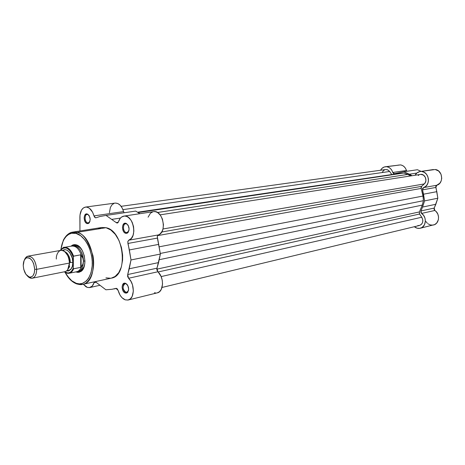 <?xml version="1.0" encoding="UTF-8"?>
<svg xmlns="http://www.w3.org/2000/svg" width="465" height="465" viewBox="0 0 465 465"><rect width="100%" height="100%" fill="white"/><g stroke="black" fill="none" stroke-linecap="round" stroke-linejoin="round"><path stroke-width="0.7" d="M397.97 165.151L400.568 164.901C403.428 165.435 405.381 167.301 406.422 170.492L392.762 172.474L393.529 173.526L394.401 173.718L392.762 172.474C391.704 169.214 389.728 167.307 386.834 166.755L388.763 167.359L390.49 168.592L391.861 170.347L392.762 172.474L406.422 170.492L406.881 171.283L405.538 168.406L404.184 166.691L402.475 165.488L400.568 164.901L384.212 167.005L381.922 168.423L380.568 170.248C381.672 168.249 383.247 167.08 385.293 166.749L400.568 164.901L385.311 166.749M420.267 228.245L434.618 224.601L436.693 223.049L438.356 219.817L438.559 216.946L437.821 214.109L436.246 211.697L434.362 210.017L434.031 208.704L437.832 198.218L435.781 186.413L436.263 185.564L439.855 183.181L441.18 180.931L441.738 178.275L441.018 174.218L438.635 171.021L435.217 169.516L420.075 171.544L433.432 169.533M433.502 224.99C439.419 223.886 440.367 213.807 434.833 210.482L434.223 208.064L420.941 210.947L420.912 212.633L421.563 213.418L420.941 210.947L422.563 207.076L420.941 210.947L434.223 208.064L435.833 204.28L422.563 207.076L424.568 200.886L437.832 198.218L424.568 200.886L422.563 207.076L435.833 204.28L437.832 198.218L436.815 191.667L423.528 194.19L424.568 200.886L422.516 189.865L435.827 187.442L422.516 189.865L423.528 194.19L436.815 191.667L435.827 187.442L436.798 185.244L423.493 187.622L422.575 188.482L422.516 189.865L423.493 187.622C430.823 185.738 429.451 172.137 421.86 171.533L424.243 172.341L426.283 174.009L427.736 176.351L428.439 179.083L428.3 181.891L427.335 184.436L425.667 186.424L423.493 187.622L436.798 185.244C444.046 183.39 442.721 170.091 435.217 169.516L419.767 171.597L416.931 172.963L415.094 175.247C416.245 173.16 417.907 171.928 420.075 171.544M394.401 173.718L403.899 171.719L412.077 175.718L409.34 174.212L416.797 173.079L409.34 174.212L403.899 171.719L394.413 173.718M421.563 213.418L423.609 215.417L424.946 218.073L425.388 221.032L424.493 224.758L422.139 227.426L419.738 228.35L417.151 228.205L414.338 226.717C416.175 228.199 418.145 228.71 420.255 228.245C426.231 227.135 427.166 216.835 421.563 213.418L434.833 210.482L421.563 213.418M425.94 221.543L427.323 223.217M428.033 223.805L430.439 224.961L432.996 225.095M421.11 171.387L417.448 169.731L403.899 171.719L417.448 169.731L421.11 171.387M385.787 169.527L387.502 169.766L389.658 171.486L122.946 209.634L389.658 171.486L387.833 169.905L385.625 169.545L121.133 206.315M389.658 171.486L391.774 174.509L389.658 171.486M397.552 173.689L137.524 212.226M399.871 173.346L138.088 212.581L403.806 173.027L407.654 174.439L403.806 173.027L399.871 173.346M157.466 212.493L407.654 174.439L157.466 212.493M410.798 175.915L407.654 174.439L410.798 175.915M420.732 174.381L423.4 175.061L425.353 177.31L425.917 180.374L425.411 182.356L424.266 183.925L162.971 228.978L424.266 183.925C427.934 180.926 424.929 173.451 420.459 174.416L160.117 214.859M424.266 183.925L421.598 186.355L161.692 232.029L421.598 186.355L421.185 188.418L157.589 235.627L421.185 188.418L422.981 196.044L421.046 187.575L421.418 186.546L424.266 183.925M159.204 246.816L422.981 196.044L423.406 200.7L160.286 253.454L423.406 200.7L422.301 205.1L423.406 200.7L422.981 196.044L159.204 246.816M159.187 259.708L422.301 205.1L159.187 259.708M419.436 211.918L422.301 205.1L419.436 211.918L419.535 214.04L158.042 271.984L419.535 214.04L421.772 217.225L419.389 213.801L419.436 211.918L156.804 269.165L419.436 211.918M161.128 276.588L421.772 217.225L161.128 276.588M419.517 225.473C422.918 223.863 423.667 221.113 421.772 217.225L422.836 220.114L422.615 222.392L421.552 224.264L419.506 225.473L162.035 287.457M382.41 172.149L383.462 170.62L384.95 169.702M418.25 175.503L419 174.939M419.203 225.531L417.855 225.513M111.304 278.151L115.099 276.477L118.767 272.618L121.348 266.997L122.603 260.104L122.632 255.099L121.458 247.479L118.93 240.347L115.279 234.348L110.844 230.012L106.032 227.699L76.859 232.378L72.645 232.134C70.517 232.366 68.378 233.622 66.228 235.889L68.768 233.657L71.633 232.349L76.859 232.378L76.091 233.418C71.709 231.739 62.804 234.558 60.944 249.513L62.432 242.835L64.071 239.272L66.181 236.418L68.692 234.389L71.517 233.273L76.091 233.418C80.852 233.773 91.779 244.462 92.297 263.312C91.803 281.807 81.038 285.754 76.33 283.336L77.097 284.069L82.474 284.406C88.431 284.138 95.959 271.92 92.959 255.663C88.164 240.457 82.793 232.692 76.859 232.378L76.091 233.418L80.724 235.749L85.014 240.097L87.478 243.939L89.518 248.368L91.582 255.715L92.215 260.795L92.215 265.777L91.064 272.63L88.623 278.204L86.391 280.965L82.375 283.423L79.399 283.865L76.33 283.336L71.796 280.796L67.675 276.39L65.257 272.461C69.32 279.128 73.017 282.749 76.33 283.336L77.097 284.069L82.474 284.406L111.321 278.146C128.811 275.966 124.184 230.832 106.032 227.699L76.859 232.378C94.959 235.709 99.87 282.302 82.474 284.406C81.299 284.836 79.294 284.638 76.463 283.807C71.941 282.046 68.146 278.233 65.077 272.356M87.676 214.499C84.264 213.482 84.287 222.224 87.693 222.88L87.176 223.578C83.27 222.828 83.235 212.784 87.153 213.947L89.047 215.429L87.153 213.947L85.984 214.034L84.624 215.475L84.119 218.015L85.019 221.631L86.008 222.921L87.176 223.578L88.344 223.508L89.338 222.718L90.233 219.527L89.327 215.888L87.246 213.97C90.547 216.678 91.03 219.794 88.693 223.328L87.176 223.578L87.693 222.88C84.671 222.334 84.078 214.673 87.048 214.47L87.676 214.499M125.922 283.784L125.742 283.737C122.173 282.755 122.301 291.357 125.864 292.282L125.347 293.037C121.26 291.974 121.109 282.086 125.207 283.208L127.317 284.76L125.41 283.261L124.149 283.243L122.667 284.586L122.097 287.12L123.033 290.869L124.091 292.264L125.347 293.037L126.614 293.072L127.689 292.351L128.689 289.195L127.741 285.423L126.672 284.028L125.41 283.261C128.857 285.899 129.497 289.044 127.334 292.688L125.347 293.037L125.864 292.282C122.539 289.271 122.231 286.423 124.946 283.731L125.922 283.784M126.329 223.834C122.597 222.729 122.545 231.849 126.265 232.576L125.742 233.314C121.47 232.477 121.528 222.003 125.812 223.264L128.061 225.118L125.812 223.264L124.533 223.34L123.022 224.828L122.446 227.472L123.399 231.256L124.469 232.61L125.742 233.314L127.026 233.256L128.125 232.436L129.136 229.123L128.171 225.31L125.922 223.293C129.439 226.031 129.985 229.262 127.55 232.982L125.742 233.314L126.265 232.576C122.998 231.977 122.371 224.084 125.573 223.799L126.329 223.834M74.435 245.253L76.696 245.386L76.144 244.828C84.636 246.52 88.24 267.66 80.712 271.583L75.725 271.926L77.957 272.391L79.579 272.13L82.392 270.049L83.473 268.305L84.77 263.754L84.932 261.115L84.246 255.64L82.322 250.612L79.474 246.816L76.144 244.828L74.458 244.619L72.854 244.945L70.889 246.212L73.133 244.846L75.289 244.66L76.696 245.386L73.621 245.474M68.622 255.5L68.744 258.151L68.622 255.5M69.39 261.58L69.709 262.649L69.39 261.58M60.81 249.676L63.374 240.138C65.844 235.476 68.936 232.808 72.645 232.134L101.8 227.49L106.032 227.699L101.783 227.49M87.321 287.405L83.322 284.22L85.915 286.731L87.321 287.405L89.414 287.614L92.175 286.12L94.029 282.714C93.157 285.44 91.727 287.056 89.751 287.556L87.321 287.405M125.3 299.867C121.935 298.524 119.54 295.374 118.127 290.422L117.192 288.759L116.198 288.341L111.966 289.294L105.904 289.788L95.238 281.639L105.904 289.788L111.966 289.294L116.012 288.37L118.127 290.422L120.075 295.176L121.97 297.67L125.3 299.867L127.968 300.059L130.345 298.861L132.159 296.408L133.362 291.014L132.49 284.859L130.839 281.139L128.561 278.256L127.695 274.548L127.631 276.536L128.561 278.256C135.03 283.778 134.728 298.943 128.183 300.012L125.3 299.867M116.889 223.002L117.732 222.875L116.889 223.002L117.831 222.799L118.465 221.805L117.325 223.026L116.169 222.584L116.889 223.002M95.47 217.794L96.249 217.684L95.47 217.794L96.156 217.725L95.47 217.794L93.982 215.894L94.575 217.161L95.47 217.794M126.387 223.822L126.835 223.752L126.387 223.822M127.788 232.32L126.265 232.576L127.788 232.32M87.728 214.493L88.135 214.435L87.728 214.493M88.972 222.683L87.693 222.88L88.972 222.683M127.759 291.834L125.864 292.282L127.759 291.834M76.696 245.386L77.306 245.282L76.696 245.386L80.695 248.136L76.696 245.386M96.156 217.725L99.981 216.487L106.055 215.423L116.169 222.584L118.279 222.258L116.169 222.584L106.055 215.423L135.687 211.075L139.866 213.691L135.687 211.075L106.055 215.423L99.981 216.487L96.156 217.725M157.292 292.857L159.478 291.724L161.309 289.335L162.547 284.098L162.221 280.11L160.995 276.274L156.908 270.119L156.862 268.636L158.577 262.597L129.253 268.776L130.996 259.958L160.379 254.047L157.403 238.092L127.916 243.457L127.887 241.416L128.84 240.196C137.966 237.522 133.112 214.01 123.876 216.097C121.353 216.585 119.546 218.486 118.465 221.805L120.08 218.527L121.597 217.033L124.324 216.051L126.277 216.301L128.218 217.265L130.828 219.933L132.217 222.369L133.56 226.647L133.856 231.14L133.077 235.244L131.322 238.4L128.532 240.37L127.788 241.893L130.996 259.958L127.695 274.548L156.978 268.195L160.379 254.047L157.286 236.58L157.769 235.36L160.076 233.924L162.122 231.262L163 228.867L163.453 224.7L162.384 218.974L160.46 215.312L157.868 212.743L155.938 211.819L153.979 211.587M94.715 281.749L94.029 282.714L94.715 281.749M85.49 207.076L115.105 203.095C118.964 203.025 121.789 205.856 123.58 211.592L124.132 212.772L123.58 211.592L93.982 215.894C92.157 209.965 89.327 207.024 85.479 207.082C81.962 207.96 80.096 211.261 79.887 216.975L79.939 230.971L79.986 215.039L81.491 210.087L83.357 207.948L85.676 207.059L86.926 207.123L89.42 208.262L92.599 212.214L93.982 215.894L123.58 211.592L122.214 208.035L120.214 205.234L117.819 203.513L115.303 203.071M101.265 227.588L98.324 228.728M105.927 277.861L110.687 278.262M154.421 292.741L155.769 292.991M153.026 211.738L150.445 213.208L148.079 217.19M114.094 203.35L111.955 204.85L110.374 207.448L109.42 212.714M76.498 283.853L75.127 283.231L76.498 283.853M78.539 271.624L81.044 270.851L84.159 266.573C83.096 269.392 81.497 271.043 79.376 271.525L77.237 271.932C81.102 271.159 83.159 267.578 83.409 261.202C83.2 267.236 81.305 270.787 77.731 271.862M128.578 290.363L126.875 292.334L125.864 292.282L127.596 291.979L128.578 290.363M89.972 221.416L88.356 222.915L87.693 222.88L89.013 222.659L89.972 221.416M128.974 230.57L127.055 232.61L126.265 232.576L127.834 232.285L128.974 230.57M128.195 300.006L157.304 292.857C163.866 291.764 164.267 277.082 157.827 271.781L156.978 268.195L127.695 274.548L129.253 268.776L158.577 262.597L160.379 254.047L130.996 259.958L129.357 249.943L158.803 244.363L129.357 249.943L127.916 243.457L157.403 238.092L157.385 236.115L158.35 234.93L128.84 240.196L158.35 234.93C167.487 232.285 162.785 209.576 153.531 211.639L123.888 216.097M120.458 218.068L112.082 219.341L120.458 218.068M157.827 271.781L128.561 278.256L157.827 271.781M96.261 282.226L94.029 282.714L96.261 282.226M67.675 269.799L69.465 263.056C69.785 259.04 68.018 255.058 64.164 251.117C58.706 247.828 55.852 255.529 56.341 259.046M69.459 262.801L70.32 262.475L69.459 262.801M64.85 251.623C68.157 253.419 69.983 257.04 70.32 262.475C70.186 258.528 69.012 255.361 66.815 252.966M36.677 269.328C36.566 274.385 35.102 277.343 32.277 278.204C30.62 278.483 29.004 277.745 27.423 275.989L31.358 278.262C34.712 278.035 36.485 275.053 36.677 269.328L34.695 269.293C34.532 274.321 32.974 276.942 30.033 277.146C26.11 276.076 23.849 272.211 23.25 265.55L24.116 260.569L25.633 258.43L26.604 257.854L28.778 257.813L29.899 258.354L31.998 260.447L33.637 263.62L34.695 269.293L34.305 272.833L33.096 275.53L32.242 276.425L30.196 277.152L29.08 276.96L25.895 274.286L23.744 269.328L23.25 265.55C23.285 261.626 24.337 259.086 26.418 257.935C30.957 257.412 33.713 261.196 34.695 269.293L36.677 269.328C35.561 260.115 32.422 255.808 27.249 256.413L24.413 259.958C25.244 257.75 26.488 256.477 28.127 256.139C32.957 256.558 35.811 260.958 36.677 269.328L69.465 263.056L36.677 269.328M32.277 278.204L64.949 271.682C67.809 270.822 69.314 267.95 69.465 263.056C68.651 254.96 65.809 250.722 60.938 250.35L28.127 256.139M62.699 250.449C68.134 246.52 73.819 258.476 72.842 262.405L70.32 262.475L72.842 262.405L72.313 258.203L69.831 252.722L67.437 250.443L66.146 249.868L64.868 249.699L62.699 250.449M68.018 256.11L68.855 255.953L68.018 256.11M69.669 266.614L69.239 265.817L69.669 266.614M71.407 246.148C75.685 245.537 79.004 248.612 81.369 255.378L82.886 258.209L83.409 261.202L84.926 260.911L83.409 261.202L82.886 258.209L81.073 254.89L81.119 267.201L82.904 264.126L83.409 261.202L82.904 264.126L81.119 267.201L81.073 254.89L80.695 254.82L80.747 267.369L81.119 267.201L80.747 267.369L80.695 254.82L73.441 256.221M60.398 250.443L62.99 248.124L65.053 247.764L67.222 248.391L70.296 251.059L71.988 253.797L73.232 257.064L73.29 267.991L72.081 270.496L70.424 272.194L68.448 272.972L66.315 272.769L64.414 271.787C68.332 274.181 71.29 272.914 73.29 267.991L73.633 268.782L80.747 267.369L73.633 268.782C72.592 271.322 71.093 272.816 69.134 273.257L76.702 271.729C78.812 271.24 80.381 269.584 81.41 266.753C80.288 269.816 78.556 271.502 76.225 271.798M66.553 270.95L68.808 270.874L70.936 269.27L72.36 266.3L72.842 262.405C73.226 267.346 71.128 270.194 66.553 270.95M66.733 253.739L66.728 252.884L66.733 253.739M67.024 254.192L67.018 253.181L67.024 254.192M73.365 256.331L73.29 267.991L73.633 268.782C72.546 271.421 70.976 272.926 68.925 273.292L64.327 271.804M69.006 266.875L69.332 267.404L69.006 266.875M69.087 273.269L65.431 272.56M83.409 261.202C83.566 252.501 77.341 243.887 72.296 245.654L72.784 245.543C78.887 245.991 82.427 251.21 83.409 261.202M67.175 253.355L67.065 254.256L67.175 253.355M81.369 255.378C79.16 248.938 75.993 245.822 71.877 246.037L64.269 247.363C68.186 247.118 71.285 250.042 73.563 256.139L80.695 254.82L81.369 255.378M60.369 250.501C65.152 245.59 69.442 247.775 73.232 257.064L73.563 256.139C71.343 250.17 68.309 247.235 64.461 247.334L61.194 249.211M125.742 283.737L125.207 283.208M76.243 245.282L75.661 244.718M126.654 223.63L126.271 223.688M87.99 214.33L87.629 214.382M81.34 271.13L80.875 271.223L81.34 271.13M127.892 292.09L127.52 292.183M89.297 222.77L88.937 222.822M128.131 232.43L127.747 232.494M116.564 288.387L113.995 288.98M89.762 287.55L99.789 285.324M81.044 270.851L80.712 271.583M127.834 232.285L127.55 232.982M126.422 223.857L125.922 223.293M127.596 291.979L127.334 292.688M89.013 222.659L88.693 223.328M87.751 214.522L87.246 213.97M31.358 278.262L30.033 277.146M76.301 271.81L77.237 271.932M72.296 245.654L71.471 246.107M27.249 256.413L26.418 257.935M64.286 271.816C66.071 273.094 67.687 273.577 69.134 273.257M64.269 247.363C64.164 246.712 62.833 247.746 60.27 250.466"/></g></svg>

